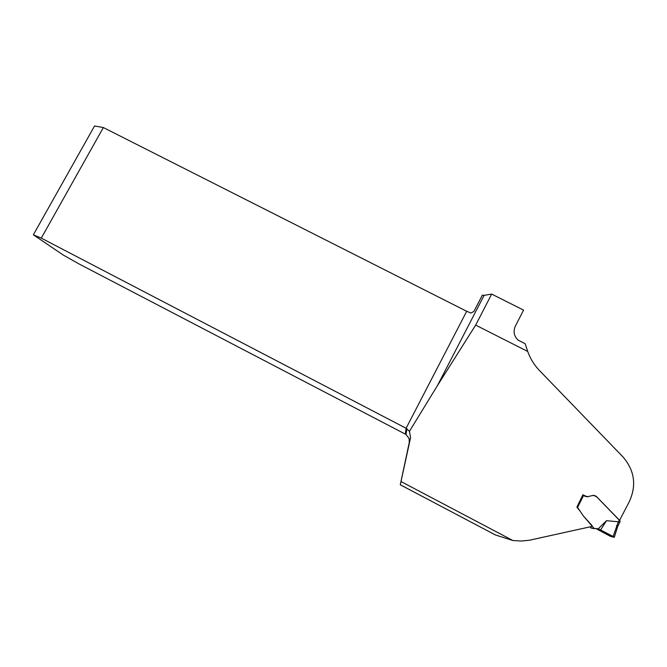 <?xml version="1.0" encoding="UTF-8"?>
<svg xmlns="http://www.w3.org/2000/svg" width="667" height="667" viewBox="0 0 667 667"><rect width="100%" height="100%" fill="white"/><g stroke="black" fill="none" stroke-linecap="round" stroke-linejoin="round"><path stroke-width="1" d="M409.446 431.307L406.095 428.272L466.7 311.289L103.36 127.547L94.556 125.971L33.35 234.809L63.307 255.069L79.423 264.149L406.011 434.475L409.079 438.461L409.28 442.454L400.283 484.784L410.555 437.685L409.446 431.307L437.444 385.584L475.663 325.104L527.722 351.476C530.24 358.579 534.142 364.924 539.445 370.51L623.053 457.003C634.634 470.627 636.702 485.534 629.264 501.717L619.585 520.343L596.415 496.49C592.171 493.28 587.143 499.566 582.95 494.722L576.88 507.137L580.115 511.147M400.283 484.784L495.423 534.959L512.873 540.512L521.119 541.029L529.273 540.27L591.704 526.488L592.029 525.546L583.492 516.083M475.663 325.104L491.679 294.089L523.57 310.113L516.108 324.654C512.89 330.507 513.548 335.668 518.084 340.137L525.154 343.713L527.722 351.476M491.679 294.089L484.117 295.339L437.444 385.584M466.7 311.289L470.944 313.056L473.929 311.422L482.349 295.147L484.117 295.339M103.36 127.547L41.279 238.127L406.095 428.272L405.303 434.092M41.279 238.127L33.35 234.809M577.855 507.804L583.317 515.891L594.072 528.406L598.257 528.814L600.625 529.982L596.173 528.714M591.896 528.206L589.803 526.905M587.627 496.89L583.7 495.206L577.564 507.445M606.503 520.685L600.625 529.982L613.106 536.468L618.342 521.786L606.503 520.685L598.257 528.814M618.342 521.786L619.518 522.62L617.767 526.405M618.417 521.811L619.251 520.11L596.823 496.982L593.363 495.172M596.798 529.073L610.588 536.385L614.282 537.335L617.725 526.355L620.21 521.094M619.251 520.11L620.093 521.327M576.988 507.162L583.108 494.947L583.7 495.206M614.265 537.252L613.106 536.468M616.541 525.671L617.725 526.346L614.29 537.16M596.865 529.106L610.247 536.218L614.215 537.202L599.633 529.748L596.865 529.106M400.992 481.541L512.873 540.512M410.555 437.685L409.28 442.454M620.152 521.336L619.551 522.553M406.887 428.731L406.011 434.475M400.25 484.759L495.414 534.951M590.904 527.989L594.397 528.664M613.44 536.66L609.138 535.568"/></g></svg>
